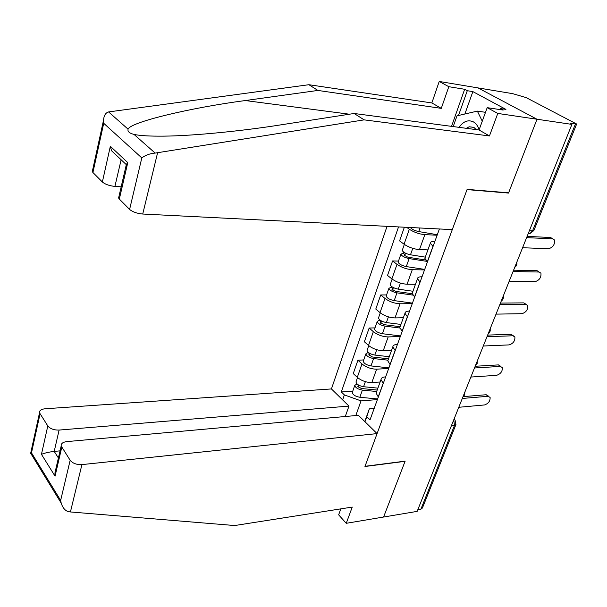 <?xml version="1.0" encoding="UTF-8"?>
<svg xmlns="http://www.w3.org/2000/svg" width="607" height="607" viewBox="0 0 607 607"><rect width="100%" height="100%" fill="white"/><g stroke="black" fill="none" stroke-linecap="round" stroke-linejoin="round"><path stroke-width="0.91" d="M387.046 226.343L331.437 388.935L45.039 408.784C41.185 409.194 39.341 410.537 39.516 412.798L47.801 425.932C50.199 428.8 53.962 430.181 59.107 430.067L54.213 451.411C49.023 452.018 44.774 452.989 41.451 454.332L47.801 425.932M451.54 126.355L464.651 89.282L448.808 86.695L439.218 81.459L478.028 87.909L536.998 119.23L508.62 192.829L467.124 189.376L452.283 229.621L142.728 214.036C137.045 213.505 132.667 211.964 129.61 209.415L141.81 157.926C145.376 155.18 149.823 153.571 155.142 153.085L364.162 119.867L489.454 135.953L497.778 113.433L536.998 119.23L478.028 87.909L512.687 93.66L526.186 97.628L576.65 124.025L570.079 123.441L571.9 124.389L417.153 511.382L383.594 517.027L405.142 461.145L365.027 466.297L467.033 189.619L508.522 193.064L536.998 119.23L571.9 124.389M455.796 424.908L422.419 508.006L420.901 509.174L454.461 425.507L453.763 419.824M417.828 509.69L420.901 509.174M437.131 235.213L424.839 234.651C419.217 234.105 414.05 232.306 409.33 229.249L406.675 227.329M425.181 257.444L424.862 258.332L427.411 261.579L432.95 246.336L430.348 243.164C430.363 241.973 431.706 241.411 434.369 241.487L434.847 241.51M404.361 227.208L399.588 240.888L404.072 244.219C408.739 247.322 413.875 249.113 419.483 249.606L427.912 249.887M424.521 269.925L412.274 269.705C406.69 269.288 401.599 267.505 397.001 264.349L392.585 260.942L387.516 275.449L391.887 278.901C396.439 282.103 401.5 283.879 407.069 284.243L415.469 284.296M420.074 282.156L417.479 278.727C417.54 277.445 418.891 276.8 421.546 276.792L422.017 276.8M398.473 261.086L392.585 260.942M412.494 292.498L412.145 293.469L414.687 296.967M412.252 303.682L400.066 303.781C394.52 303.492 389.497 301.725 385.005 298.477L380.71 294.949L375.786 309.062L380.035 312.628C384.481 315.913 389.466 317.673 394.998 317.916L403.359 317.757M407.456 316.877L404.975 313.28C405.074 311.907 406.44 311.186 409.08 311.11L409.55 311.103M386.576 294.941L380.71 294.949M400.172 326.574L399.793 327.613L402.221 331.27M400.317 336.521L388.184 336.923C382.676 336.748 377.729 334.996 373.351 331.665L369.162 328.03L364.375 341.756L368.51 345.429C372.85 348.797 377.766 350.55 383.26 350.671L391.576 350.315M395.195 350.618L392.82 346.87C392.957 345.413 394.338 344.609 396.963 344.473L397.433 344.45M374.997 327.879L369.162 328.03M388.184 359.693L387.782 360.801L390.104 364.61M388.7 368.479L376.628 369.17C371.158 369.102 366.279 367.364 362 363.95L357.925 360.217L353.266 373.578L357.295 377.349C361.529 380.794 366.378 382.531 371.833 382.547L380.111 381.993M383.267 383.427L381.006 379.534C381.166 378.002 382.562 377.122 385.179 376.917L385.642 376.886M363.73 359.928L357.925 360.217M376.522 391.917L376.097 393.086L378.32 397.031M364.761 421.546L369.344 408.868L366.803 416.698L370.035 419.832L439.4 228.976M366.803 416.698L364.982 421.751M342.629 399.892L344.366 394.914L361.036 400.893L355.801 415.56M398.533 226.919L341.316 391.955L344.366 394.914M508.059 192.783L508.522 193.064M377.395 399.588L361.036 400.893M369.344 408.868L374.178 408.45M352.766 391.136L341.316 391.955M527.119 236.381L550.587 237.504L552.385 238.642M522.581 247.732L548.66 248.726C553.03 247.353 554.988 244.446 554.51 240L552.711 238.855L526.618 237.633M437.313 234.712L418.731 231.571C414.543 230.637 411.781 229.287 410.461 227.519M513.605 270.183L537.02 270.631L539.092 272.027L513.052 271.557M509.121 281.382L535.139 281.64C539.411 280.267 541.345 277.452 540.951 273.188L539.092 272.027M500.449 303.075L523.811 302.878L526.125 304.335M496.033 314.13L521.982 313.682C526.148 312.309 528.075 309.585 527.749 305.496L525.829 304.319L499.857 304.57M448.808 86.695L441.281 108.357L317.909 90.443L308.902 84.714L108.585 111.931C105.588 112.803 103.903 115.565 103.531 120.216L103.714 123.289L92.924 172.502L92.287 171.606L92.568 170.317M317.909 90.443L245.258 100.55C191.721 107.568 130.543 121.939 128.077 129.162C127.447 131.507 129.428 133.252 134.01 134.405C139.777 135.702 149.747 136.279 163.92 136.135C194.528 135.839 243.384 130.778 279.721 125.027L354.131 113.486L479.052 129.989L487.201 107.659L503.173 110.072L500.327 108.539L505.935 109.397L472.868 91.611L467.299 90.709L458.497 115.497M441.281 108.357L431.85 102.947L439.218 81.459M308.902 84.714L431.85 102.947M129.61 209.415L119.329 199.073L118.593 198.019L118.934 196.547M497.778 113.433L487.201 107.659M464.651 89.282L467.299 90.709M489.454 135.953L479.052 129.989M364.162 119.867L354.131 113.486M121.127 159.762L114.905 186.41C109.381 185.818 105.201 184.353 102.363 182.001L92.924 172.502M114.905 186.41L121.18 186.827M499.948 109.586L500.327 108.539M472.868 91.611L464.863 114.017M126.666 167.449L126.188 164.527L127.781 162.623L119.329 199.073M102.363 182.001L110.345 146.295L111.536 150.733L126.188 164.527M70.427 511.959L68.462 511.655C65.192 510.768 62.771 507.93 61.201 503.142L60.647 500.411L70.162 460.281C72.719 463.376 76.641 464.818 81.922 464.605L70.427 511.959L234.689 525.541L352.242 507.073L346.24 523.31L383.594 517.027L405.066 461.335L364.951 466.495L377.084 433.595L81.922 464.605M346.24 523.31L338.645 514.827L340.823 508.863M331.437 388.935L348.964 406.091L59.107 430.067M377.084 433.595L358.411 415.325L66.732 441.615C62.847 442.116 60.996 443.573 61.178 445.986L70.162 460.281M345.3 416.508L348.964 406.091M60.047 450.849L54.213 451.411L58.401 457.959M61.747 447.351L55.062 476.176L54.949 472.883L56.117 467.83M40.016 413.966L31.496 452.852L30.646 453.353L31.283 454.241M479.135 129.761C477.975 126.074 476.078 123.456 473.452 121.908C468.149 119.465 463.361 121.279 459.082 127.356M476.229 129.617L473.809 127.326L469.165 126.78L466.32 128.312M453.201 126.575L457.01 115.838L477.352 111.111L484.803 112.204L485.228 113.061M477.352 111.111L482.262 121.18M425.287 257.14L410.476 254.796C405.871 253.756 403.124 252.284 402.236 250.38L402.403 249.909M425.674 260.001L407.912 257.209L403.974 255.084L405.044 254.621L405.537 253.218M427.199 261.42L409.133 258.59C404.528 257.55 401.781 256.078 400.908 254.166L403.147 253.187L403.549 252.049M424.71 269.402L406.288 266.579C401.697 265.555 398.966 264.075 398.109 262.133L398.275 261.647M404.596 255.888L405.044 254.621L403.147 253.187M412.95 291.254L398.26 289.16C393.7 288.173 391.014 286.671 390.187 284.66L390.369 284.144M412.168 293.72L395.787 291.398L391.917 289.236L393.002 288.704L393.389 287.612M412.783 295.078L396.955 292.847C392.395 291.868 389.709 290.366 388.897 288.34L391.158 287.225L391.447 286.413M412.449 303.128L394.193 300.617C389.648 299.646 386.97 298.136 386.173 296.087L386.356 295.563M392.517 290.078L393.002 288.704L391.158 287.225M487.649 335.094L510.95 334.298L513.355 335.8M483.286 346.005L509.167 344.897C513.241 343.524 515.146 340.876 514.88 336.946L512.915 335.777L487.004 336.695M475.182 366.271L498.415 364.898L500.912 366.446M470.873 377.053L496.678 375.308C500.661 373.935 502.55 371.355 502.338 367.584L500.327 366.423L474.499 367.979M463.346 396.621L486.199 394.732L488.779 396.318M458.778 407.289L484.507 404.952C488.407 403.572 490.274 401.068 490.115 397.433L488.066 396.288L462.314 398.45M400.946 324.434L386.386 322.575C381.871 321.642 379.238 320.117 378.472 317.992L378.662 317.446M400.119 326.703L383.988 324.654L380.202 322.454L381.575 321.05M399.823 328.015L385.111 326.156C380.604 325.231 377.971 323.706 377.213 321.573L379.671 319.828M400.529 335.937L382.425 333.721C377.926 332.803 375.308 331.27 374.565 329.115L374.762 328.554M380.771 323.334L381.287 321.862L379.496 320.337M389.262 356.711L374.83 355.08C370.361 354.2 367.781 352.652 367.068 350.429L367.281 349.844M388.503 358.805L372.508 357.007L368.79 354.769L370.08 353.585M388.01 360.179L373.586 358.57C369.132 357.698 366.552 356.142 365.846 353.911L368.221 352.333M388.92 367.865L370.976 365.922C366.529 365.065 363.957 363.502 363.267 361.248L363.479 360.657M369.337 355.687L369.891 354.124L368.146 352.553M377.895 388.139L363.585 386.72C359.162 385.885 356.628 384.314 355.975 382L356.195 381.378M377.197 390.058L361.332 388.503L357.69 386.234L358.896 385.248M376.674 391.507L362.379 390.111C357.963 389.284 355.429 387.714 354.784 385.384L357.03 383.928M377.63 398.951L359.83 397.274C355.429 396.454 352.91 394.876 352.272 392.532L352.492 391.902M358.213 387.183L358.798 385.528L357.667 384.466M371.833 382.547L376.628 369.17M383.26 350.671L388.184 336.923M394.998 317.916L400.066 303.781M407.069 284.243L412.274 269.705M419.483 249.606L424.839 234.651M390.005 364.526L395.089 350.535M402.122 331.179L407.35 316.793M414.589 296.884L419.968 282.073M378.229 396.948L383.169 383.336M368.51 345.429L373.351 331.665M380.035 312.628L385.005 298.477M391.887 278.901L397.001 264.349M404.072 244.219L409.33 229.249M357.295 377.349L362 363.95M528.249 233.566L529.957 233.528L532.559 230.835L575.33 124.223M529.403 230.668L532.559 230.835L533.948 230.334L576.582 124.185M451.358 425.833L454.461 425.507L455.948 424.521L455.113 420.241L454.013 419.194M552.711 238.855L550.587 237.504M418.731 231.571L420.006 227.997M525.829 304.319L523.811 302.878M108.585 111.931L128.077 129.162M134.01 134.405L155.142 153.085M141.81 157.926L103.714 123.289M110.345 146.295L127.781 162.623M157.577 152.835L142.728 214.036M349.457 114.215L245.258 100.55M31.496 452.852L60.647 500.411M55.062 476.176L41.451 454.332M410.476 254.796L412.768 248.346M406.288 266.579L409.133 258.59M398.26 289.16L400.423 283.082M394.193 300.617L396.955 292.847M512.915 335.777L510.95 334.298M500.327 366.423L498.415 364.898M488.066 396.288L486.199 394.732M386.386 322.575L388.419 316.862M382.425 333.721L385.111 326.156M374.83 355.08L376.742 349.708M370.976 365.922L373.586 358.57M363.585 386.72L365.376 381.666M359.83 397.274L362.379 390.111M514.744 267.33C516.542 266.078 517.225 264.371 516.792 262.209M501.261 301.057C503.021 299.835 503.696 298.151 503.271 296.019M488.134 333.873C489.879 332.674 490.539 331.012 490.122 328.911M475.364 365.816L477.148 363.707L477.322 360.915M462.929 396.91L464.689 394.831L464.863 392.069M376.097 393.086L381.006 379.534M387.782 360.801L392.82 346.87M399.793 327.613L404.975 313.28M412.145 293.469L417.479 278.727M424.862 258.332L430.348 243.164M528.295 233.445L529.957 233.528L533.864 230.569M118.593 198.019L126.446 164.08M92.287 171.606L103.531 120.216M61.178 445.986L54.949 472.883M30.646 453.353L39.516 412.798M30.707 453.3L61.201 503.142M473.961 127.417L469.165 126.78M402.236 250.38L404.338 244.416M398.109 262.133L400.908 254.166M390.187 284.66L392.145 279.106M386.173 296.087L388.897 288.34M378.472 317.992L380.286 312.833M374.565 329.115L377.213 321.573M367.068 350.429L368.752 345.641M363.267 361.248L365.846 353.911M355.975 382L357.531 377.569M352.272 392.532L354.784 385.384"/></g></svg>
